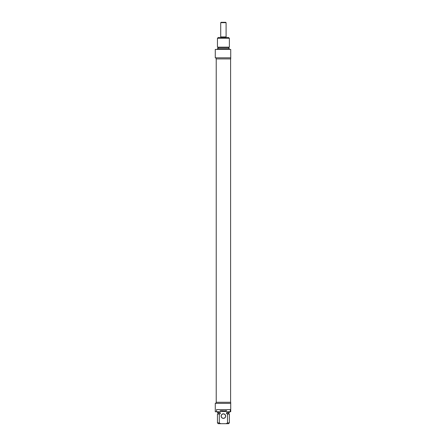 <?xml version="1.0" encoding="UTF-8"?>
<svg xmlns="http://www.w3.org/2000/svg" width="446" height="446" viewBox="0 0 446 446"><rect width="100%" height="100%" fill="white"/><g stroke="black" fill="none" stroke-linecap="round" stroke-linejoin="round"><path stroke-width="0.67" d="M226.116 37.486L226.116 36.946L220.692 36.946L220.692 37.486M226.094 22.679L225.709 22.3L221.099 22.3L220.72 22.679L226.094 22.679L226.094 36.946M220.72 22.679L220.72 36.946M229.372 38.3L228.558 37.486L218.256 37.486L217.442 38.3L229.372 38.3L229.372 47.164L217.442 47.164L217.442 38.3M230.727 57.829L230.727 49.422L215.273 49.422L215.273 57.829L230.727 57.829L230.727 58.917L216.081 58.917L216.081 57.829M229.372 47.164L228.748 47.521L218.066 47.521L217.442 47.164M228.748 47.521L228.748 48.608M229.372 49.422L229.372 48.608L217.442 48.608L217.442 49.422M226.518 411.363L226.412 411.073L226.668 411.452L226.094 411.418L226.116 410.76L226.674 410.716L226.15 410.972L226.518 411.363M225.687 410.833L225.247 411.474L224.951 410.716L225.687 410.833M224.076 410.866L223.747 411.485L223.424 410.861L223.273 411.474L223.368 410.71L223.747 411.34L224.221 410.805L224.221 411.474L224.076 410.866M220.313 410.833L220.642 411.067L220.313 410.833M220.809 411.011L220.134 411.474L220.157 410.744L220.809 411.011M221.924 411.145L222.387 411.474L221.779 411.363L221.807 410.744L222.381 410.716L221.924 410.861L222.37 411.145L221.924 411.145M221.489 411.29L221.511 410.716L221.651 411.379L221.082 410.9L220.921 411.474L221.038 410.71L221.506 411.29M224.806 411.184L224.65 410.855L224.806 411.184M224.254 411.474L224.79 410.794L225.074 411.474L224.254 411.474M225.743 410.716L225.882 411.474L225.743 410.716M222.632 411.257L222.967 411.323L223.145 410.716L222.816 411.485L222.487 410.716L222.632 411.257M216.522 411.764L216.522 409.595L230.292 409.595L230.292 411.764L227.505 411.764L227.505 412.578L226.523 412.578L226.523 413.665L227.505 414.027L227.505 422.886L226.183 423.7L220.625 423.7L219.309 422.886L219.309 414.027L220.291 413.665L220.291 412.578L219.309 412.578L219.309 411.764L215.273 411.764L215.273 403.357L230.727 403.357L230.727 402.275L216.081 402.275L216.081 403.357M223.407 418.381A2.28 2.28 0 0 0 225.381 414.97A2.28 2.28 0 0 0 221.433 414.97A2.28 2.28 0 0 0 223.407 418.381M223.407 418.276A2.169 2.169 0 0 1 221.238 416.107A2.169 2.169 0 0 1 223.407 413.938A2.169 2.169 0 0 1 225.576 416.107A2.169 2.169 0 0 1 223.407 418.276M226.183 423.7L228.558 423.7L229.372 422.886L227.505 422.886M227.505 414.027L229.372 414.027L229.372 422.886M226.523 413.665L228.748 413.665L229.372 414.027M227.505 412.578L229.372 412.578L229.372 411.764M230.292 411.764L230.727 411.764L230.727 403.357M219.309 422.886L217.442 422.886L218.256 423.7L220.625 423.7M217.442 422.886L217.442 414.027L219.309 414.027M217.442 414.027L218.066 413.665L220.291 413.665M217.442 411.764L217.442 412.578L219.309 412.578M216.221 58.917L216.221 402.275M230.593 58.917L230.593 402.275M218.066 47.521L218.066 48.608M228.748 413.665L228.748 412.578M218.066 413.665L218.066 412.578"/></g></svg>
